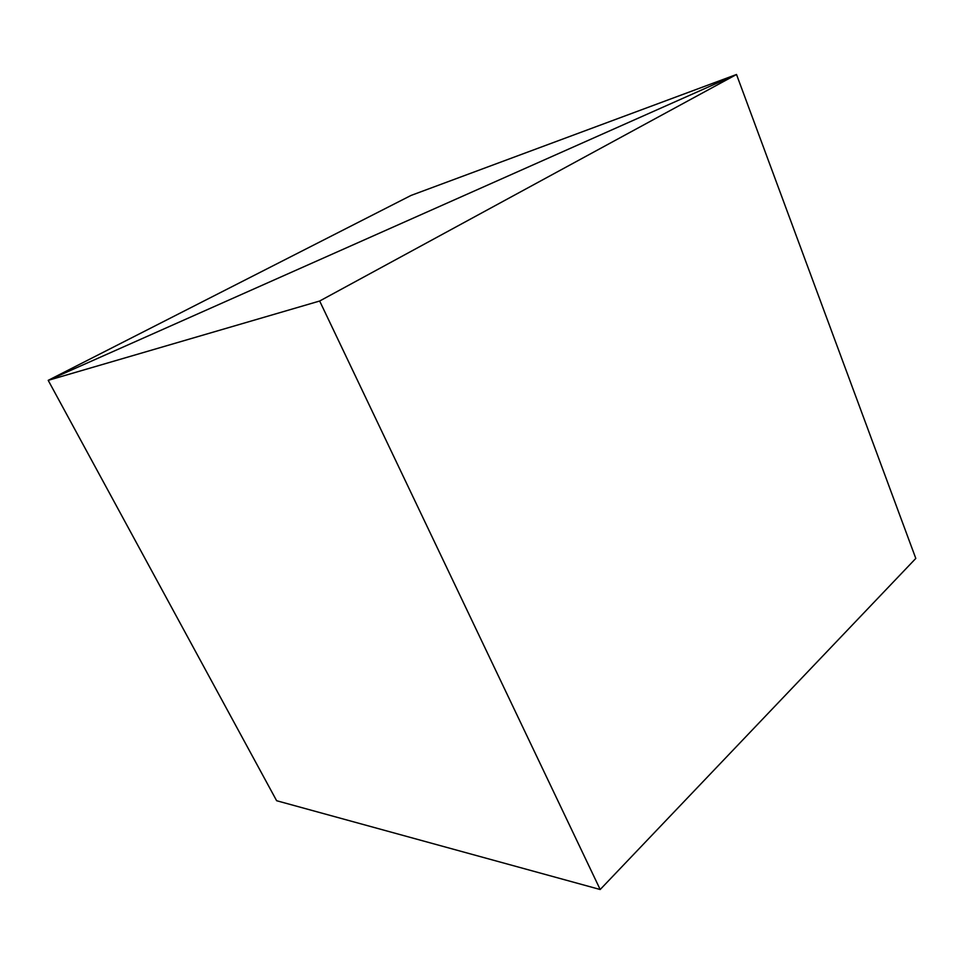 <?xml version="1.0" encoding="UTF-8"?>
<svg xmlns="http://www.w3.org/2000/svg" width="964" height="964" viewBox="0 0 964 964"><rect width="100%" height="100%" fill="white"/><g stroke="black" fill="none" stroke-linecap="round" stroke-linejoin="round"><path stroke-width="1.45" d="M48.2 380.346L276.632 800.723L48.2 380.346L319.662 301.021L736.52 74.481L48.2 380.346L736.52 74.481L915.8 558.433L736.52 74.481L319.662 301.021L600.186 889.519L319.662 301.021L48.2 380.346L736.52 74.481L915.8 558.433L600.186 889.519L276.632 800.723L48.2 380.346L276.632 800.723L600.186 889.519L915.8 558.433L736.52 74.481L411.062 195.427L48.2 380.346L411.062 195.427L736.52 74.481L48.2 380.346"/></g></svg>
